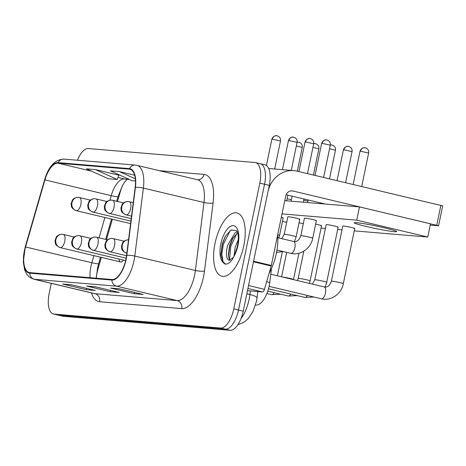 <?xml version="1.0" encoding="UTF-8"?>
<svg xmlns="http://www.w3.org/2000/svg" width="466" height="466" viewBox="0 0 466 466"><rect width="100%" height="100%" fill="white"/><g stroke="black" fill="none" stroke-linecap="round" stroke-linejoin="round"><path stroke-width="0.7" d="M271.486 268.573L269.727 282.501A20.323 8.941 103.4 0 1 269.15 285.961A20.323 8.941 103.4 0 1 256.044 305.073L255.519 305.026M101.343 257.395L98.081 268.69A27.098 11.918 -76.6 0 0 96.945 273.274A27.098 11.918 -76.6 0 0 96.346 276.647M122.873 184.856A27.098 11.918 -76.6 0 0 120.117 192.394L117.502 201.458M112.353 219.27L106.493 239.576M118.906 259.014A6.774 2.982 -76.6 0 0 120.578 261.968A6.774 2.982 -76.6 0 0 123.397 260.08M243.794 245.774A32.515 14.306 -76.6 0 0 236.932 212.939A32.515 14.306 -76.6 0 0 215.024 243.363A32.515 14.306 -76.6 0 0 221.886 276.204A32.515 14.306 -76.6 0 0 243.794 245.774A32.515 14.306 -76.6 0 0 236.932 212.939A32.515 14.306 -76.6 0 0 215.024 243.363A32.515 14.306 -76.6 0 0 221.886 276.204A32.515 14.306 -76.6 0 0 243.794 245.774M125.942 259.137A21.675 9.536 103.4 0 1 111.962 279.524L29.853 272.645A21.675 9.536 103.4 0 1 29.23 272.546A21.675 9.536 103.4 0 1 25.56 246.986L44.934 179.899A21.675 9.536 103.4 0 1 58.005 163.182L129.338 169.158A21.675 9.536 103.4 0 1 129.962 169.257A21.675 9.536 103.4 0 1 135.157 187.46L126.56 255.45A21.675 9.536 103.4 0 1 125.942 259.137M126.181 259.16A22.217 9.774 -76.6 0 0 126.816 255.374L135.408 187.384A22.217 9.774 -76.6 0 0 129.449 168.628L58.116 162.651A22.217 9.774 -76.6 0 0 44.719 179.789L25.345 246.875A22.217 9.774 -76.6 0 0 29.742 273.175L111.857 280.054A22.217 9.774 -76.6 0 0 126.181 259.16M51.26 283.351L49.169 293.464A20.323 8.941 -76.6 0 0 53.456 313.985L58.192 315.115A20.323 8.941 -76.6 0 0 58.774 315.208L225.393 329.165A20.323 8.941 -76.6 0 0 238.499 310.053L264.554 184.251A20.323 8.941 -76.6 0 0 260.261 163.723A20.323 8.941 -76.6 0 0 259.673 163.63M63.428 284.161A5.417 4.858 -85.2 0 1 63.236 284.149A5.417 4.858 -85.2 0 1 62.59 284.05L86.262 289.677L95.25 290.429L71.578 284.802L62.59 284.05M86.536 288.355L86.262 289.677M111.374 288.18A5.417 4.858 -85.2 0 1 111.182 288.169A5.417 4.858 -85.2 0 1 110.535 288.064L134.208 293.691L143.202 294.448L119.529 288.815L110.535 288.064M134.482 292.374L134.208 293.691M87.404 286.171A5.417 4.858 -85.2 0 1 87.206 286.159A5.417 4.858 -85.2 0 1 86.565 286.054L110.238 291.687L119.226 292.438L95.553 286.811L86.565 286.054M110.512 290.365L110.238 291.687M53.456 313.985A20.323 8.941 -76.6 0 0 54.044 314.078L220.663 328.041A20.323 8.941 -76.6 0 0 233.763 308.929L259.818 183.121A20.323 8.941 -76.6 0 0 255.525 162.599A20.323 8.941 -76.6 0 0 254.943 162.506L88.324 148.549A20.323 8.941 -76.6 0 0 77.432 160.234M118.865 175.199L95.437 169.589L86.449 168.838L108.252 178.723L117.24 179.48L118.877 175.164M134.651 175.222L119.413 171.599L110.425 170.847L132.222 180.732L135.472 181.006M119.413 171.599L135.315 178.81M95.437 169.589L117.24 179.48M269.284 185.375A20.323 8.941 -76.6 0 0 264.997 164.847L260.261 163.723A20.323 8.941 -76.6 0 1 264.554 184.251L238.499 310.053A20.323 8.941 -76.6 0 1 225.393 329.165L58.774 315.208A20.323 8.941 -76.6 0 1 58.192 315.115L62.927 316.239A20.323 8.941 -76.6 0 0 63.51 316.332L230.128 330.289A20.323 8.941 -76.6 0 0 243.235 311.177L269.284 185.375L259.818 183.121M303.733 200.164A6.099 0.361 11.7 0 1 306.343 200.741A6.099 0.361 11.7 0 1 307.968 201.149M287.132 198.772A6.099 0.361 11.7 0 1 289.736 199.349A6.099 0.361 11.7 0 1 291.367 199.763M287.12 194.969A6.099 0.361 11.7 0 1 287.848 195.289A6.099 0.361 11.7 0 1 287.848 195.301L286.707 200.811M269.086 273.309A33.867 14.9 -76.6 0 0 276.35 253.422A33.867 14.9 -76.6 0 0 277.649 234.951M236.839 248.209L237.555 245.308C239.18 236.443 237.683 232.377 237.287 231.759L236.559 230.588L231.025 229.971L225.264 236.408L222.2 244.038L220.872 254.71L223.004 262.341L224.729 263.983C227.105 264.502 229.587 263.098 232.173 259.766L234.194 255.997L236.833 248.227M233.641 257.156L229.389 260.302L228.066 259.609C226.027 257.092 225.905 252.292 227.711 245.209L235.033 232.825L237.206 231.567M233.973 256.481L235.225 246.997L238.277 239.786M230.169 260.255L229.039 258.601L228.317 254.885L229.587 245.652L232.383 238.895L237.648 232.744M220.901 255.182L222.364 244.254L225.637 235.761M228.41 256.009L229.878 246.042L232.971 237.899M225.299 264.082L222.964 261.455L221.839 254.186L223.301 244.475L230.251 230.449M229.522 259.521L230.816 246.264L236.944 233.25M247.475 290.691L262.416 291.943L247.929 288.501M271.189 266.022L253.457 261.805A3.384 1.491 -76.6 0 0 253.574 261.228L267.915 191.992A27.098 24.279 -85.2 0 1 293.848 170.62A27.098 24.279 -85.2 0 1 297.069 171.139L442.7 205.89L438.588 225.754L292.957 191.002A6.774 6.07 94.8 0 0 292.153 190.874A6.774 6.07 94.8 0 0 285.67 196.215L271.329 265.451A3.384 1.491 103.4 0 1 271.189 266.022L264.455 289.328A3.384 1.491 103.4 0 1 262.416 291.943M430.217 225.101L438.588 225.754M325.309 204.044L286.141 194.736M282.53 217.907A6.099 0.361 -168.3 0 0 283.177 217.878A6.099 0.361 -168.3 0 0 281.318 217.22M299.131 219.3A6.099 0.361 -168.3 0 0 299.778 219.27A6.099 0.361 -168.3 0 0 295.228 217.966A6.099 0.361 -168.3 0 0 288.477 216.766A6.099 0.361 -168.3 0 0 287.837 216.795L284.202 234.34A6.099 0.361 11.7 0 1 285.023 234.328A6.099 0.361 11.7 0 1 292.869 235.802A6.099 0.361 11.7 0 1 296.143 236.815L294.535 241.592M286.689 222.34A6.099 0.361 -168.3 0 0 282.454 221.35M303.29 223.732A6.099 0.361 -168.3 0 0 299.055 222.742M320.893 225.748A6.099 0.361 -168.3 0 0 321.54 225.719A6.099 0.361 -168.3 0 0 315.657 224.134M337.495 227.14A6.099 0.361 -168.3 0 0 338.141 227.111A6.099 0.361 -168.3 0 0 333.592 225.806A6.099 0.361 -168.3 0 0 326.847 224.606A6.099 0.361 -168.3 0 0 326.2 224.641L314.777 279.792A6.099 0.361 11.7 0 1 315.424 279.763A6.099 0.361 11.7 0 1 315.604 279.781A6.099 0.361 11.7 0 1 322.35 281.004A6.099 0.361 11.7 0 1 326.718 282.268L325.111 287.044M315.732 220.686A6.099 0.361 -168.3 0 0 316.379 220.657A6.099 0.361 -168.3 0 0 311.83 219.358A6.099 0.361 -168.3 0 0 305.079 218.158A6.099 0.361 -168.3 0 0 304.438 218.187L300.803 235.732A6.099 0.361 11.7 0 1 301.63 235.72A6.099 0.361 11.7 0 1 309.471 237.194A6.099 0.361 11.7 0 1 312.744 238.208C311.055 248.262 300.401 255.904 290.918 253.358L290.784 253.329A6.099 2.679 -76.6 0 0 294.891 247.621A6.099 2.679 -76.6 0 0 293.603 241.464A6.099 2.679 -76.6 0 0 293.597 241.464L293.644 241.475C296.819 242.116 299.201 240.206 300.803 235.732M354.096 228.532A6.099 0.361 -168.3 0 0 354.743 228.503A6.099 0.361 -168.3 0 0 350.193 227.198A6.099 0.361 -168.3 0 0 343.448 225.998A6.099 0.361 -168.3 0 0 342.801 226.027L331.378 281.184A6.099 0.361 11.7 0 1 332.025 281.155A6.099 0.361 11.7 0 1 332.206 281.173A6.099 0.361 11.7 0 1 338.957 282.396A6.099 0.361 11.7 0 1 343.32 283.66C341.63 293.714 330.982 301.356 321.493 298.811L321.359 298.782A6.099 2.679 -76.6 0 0 325.466 293.073A6.099 2.679 -76.6 0 0 324.185 286.916A6.099 2.679 -76.6 0 0 324.173 286.916M394.393 231.689A21.675 1.287 -168.3 0 0 396.683 231.579A21.675 1.287 -168.3 0 0 380.512 226.948A21.675 1.287 -168.3 0 0 356.519 222.684A21.675 1.287 -168.3 0 0 354.23 222.789A21.675 1.287 -168.3 0 0 370.4 227.42A21.675 1.287 -168.3 0 0 394.393 231.689M354.253 230.88L427.747 237.037L356.729 220.15L282.006 213.888M321.045 228.095L325.408 228.462M337.646 229.488L342.009 229.855M427.747 237.037L430.485 223.791L359.472 206.904L284.749 200.648M356.729 220.15L359.472 206.904M266.645 281.767L269.727 282.501M255.543 304.95L256.044 305.073M25.56 246.986L91.843 262.742A21.675 9.536 -76.6 0 0 90.934 266.412A21.675 9.536 -76.6 0 0 90.06 277.689M93.899 255.624L91.843 262.742A12.192 1.182 16.1 0 0 98.675 263.616L97.481 268.433L96.27 278.208M99.59 301.729A6.774 6.07 94.8 0 0 95.041 293.702L177.15 300.582A27.098 11.918 -76.6 0 0 194.619 275.097A27.098 11.918 -76.6 0 0 195.394 270.484L203.992 202.494A27.098 11.918 -76.6 0 0 197.497 179.742L197.52 179.748A6.774 6.07 94.8 0 0 204.003 174.406A33.867 14.9 103.4 0 1 213.096 203.001L204.498 270.991A33.867 14.9 103.4 0 1 181.699 308.608L99.59 301.729A33.867 14.9 103.4 0 1 91.476 292.916M94.26 293.574A27.098 11.918 -76.6 0 0 95.041 293.702L34.437 279.291A27.098 11.918 103.4 0 1 33.657 279.169L94.283 293.586M129.449 168.628A6.774 6.07 94.8 0 1 135.309 165.081L136.899 165.337A27.098 11.918 103.4 0 1 143.388 188.089L134.791 256.073A27.098 11.918 103.4 0 1 134.022 260.692A27.098 11.918 103.4 0 1 116.547 286.171A6.774 6.07 -85.2 0 1 111.857 280.054M126.816 255.374A6.774 1.45 -172.8 0 1 134.791 256.073L195.394 270.484A6.774 1.45 7.2 0 0 204.498 270.991M58.116 162.651A6.774 6.07 -85.2 0 1 63.976 159.11C55.046 159.512 48.604 166.362 44.654 179.649L25.275 246.735L23.3 262.096L24.651 269.942L26.754 274.247L29.638 277.282L33.657 279.169M213.096 203.001A6.774 1.45 7.2 0 1 203.992 202.494L143.388 188.089A6.774 1.45 -172.8 0 0 135.408 187.384M29.742 273.175A6.774 6.07 94.8 0 0 34.437 279.291L116.547 286.171L177.15 300.582A6.774 6.07 94.8 0 1 181.699 308.608M159.285 170.661L204.003 174.406M54.044 314.078L63.51 316.332M220.663 328.041L230.128 330.289M233.763 308.929L243.235 311.177M58.005 163.182L91.586 171.168M118.009 177.447L124.288 178.944A21.675 9.536 -76.6 0 0 111.217 195.662L109.9 200.217M44.934 179.899L111.217 195.662A12.192 1.182 16.1 0 0 118.049 196.53L116.681 201.265M104.908 217.5L99.048 237.811M129.338 169.158L130.567 169.449M129.175 179.352L124.288 178.944A12.192 10.928 94.8 0 0 125.738 179.171L129.472 179.486M241.004 318.645A27.098 11.918 -76.6 0 0 249.164 299.137A27.098 11.918 -76.6 0 0 249.933 294.524L246.834 293.784M257.815 291.559L256.999 298.03A13.549 2.901 -172.8 0 0 249.933 294.524L250.388 290.935M126.81 253.207A6.774 6.07 -85.2 0 1 122.267 245.18A6.774 6.07 94.8 0 1 128.534 239.821M360.492 151.2L368.647 153.005C368.973 151.077 368.286 149.522 366.585 148.328L364.703 147.728A4.404 3.944 94.8 0 0 360.492 151.2L360.026 151.223L353.141 184.466M365.228 147.809A4.404 3.944 94.8 0 0 364.703 147.728C365.367 147.594 361.412 147.145 360.026 151.223M269.068 286.345L321.359 298.782A6.099 2.679 -76.6 0 0 321.371 298.782L321.493 298.811M322.123 143.353L330.283 145.165C330.61 143.237 329.922 141.676 328.221 140.487L326.34 139.882A4.404 3.944 94.8 0 0 322.123 143.353L321.657 143.377L315.028 175.408M326.864 139.969A4.404 3.944 94.8 0 0 326.34 139.882C327.004 139.753 323.049 139.305 321.657 143.377M126.303 214.902A6.774 2.982 -76.6 0 0 130.666 208.535A6.774 2.982 -76.6 0 0 129.239 201.691L128.237 201.533A6.774 6.07 94.8 0 0 121.754 206.875A6.774 6.07 -85.2 0 0 126.303 214.902A6.774 2.982 -76.6 0 1 126.105 214.873C120.071 212.042 121.445 210.277 120.904 207.982L122.191 204.3C122.075 204.137 124.504 201.306 128.237 201.533A6.774 6.07 94.8 0 1 129.041 201.661M276.973 250.044L290.784 253.329A6.099 2.679 -76.6 0 0 290.796 253.329L290.918 253.358M110.209 251.815A6.774 2.982 -76.6 0 0 114.578 245.448A6.774 2.982 -76.6 0 0 113.151 238.604L112.149 238.446A6.774 6.07 94.8 0 0 105.666 243.788A6.774 6.07 -85.2 0 0 110.209 251.815A6.774 2.982 -76.6 0 1 110.017 251.786C103.982 248.955 105.357 247.19 104.815 244.895L106.102 241.213C105.986 241.05 108.415 238.219 112.149 238.446A6.774 6.07 94.8 0 1 112.953 238.575M343.885 149.807L352.046 151.613C352.372 149.691 351.684 148.13 349.983 146.941L348.102 146.336A4.404 3.944 94.8 0 0 343.885 149.807L343.425 149.831L337.04 180.639M348.626 146.417A4.404 3.944 94.8 0 0 348.102 146.336C348.766 146.202 344.811 145.753 343.425 149.831M268.48 288.763L304.758 297.39A6.099 2.679 -76.6 0 0 304.77 297.39A6.099 2.679 -76.6 0 0 307.438 295.473M93.608 250.428A6.774 2.982 -76.6 0 0 97.977 244.056A6.774 2.982 -76.6 0 0 96.549 237.217L95.547 237.054A6.774 6.07 94.8 0 0 89.064 242.396A6.774 6.07 -85.2 0 0 93.608 250.428A6.774 2.982 -76.6 0 1 93.416 250.393C87.381 247.562 88.756 245.798 88.214 243.502L89.501 239.821C89.385 239.664 91.814 236.827 95.547 237.054A6.774 6.07 94.8 0 1 96.351 237.182M329.538 148.753L335.444 150.227C335.77 148.299 335.083 146.738 333.382 145.549L331.501 144.943A4.404 3.944 94.8 0 0 330.307 145.048M332.025 145.031A4.404 3.944 94.8 0 0 331.501 144.943L330.312 145.008M303.809 251.197L298.176 278.406A6.099 0.361 11.7 0 1 298.822 278.371A6.099 0.361 11.7 0 1 299.003 278.388A6.099 0.361 11.7 0 1 305.748 279.612A6.099 0.361 11.7 0 1 310.117 280.876L309.424 283.41M267.752 291.151L288.157 295.997A6.099 2.679 -76.6 0 0 288.169 296.003A6.099 2.679 -76.6 0 0 290.836 294.081M77.007 249.036A6.774 2.982 -76.6 0 0 81.375 242.664A6.774 2.982 -76.6 0 0 79.948 235.825L78.946 235.662A6.774 6.07 94.8 0 0 72.463 241.009A6.774 6.07 -85.2 0 0 77.007 249.036A6.774 2.982 -76.6 0 1 76.814 249.007C70.78 246.176 72.154 244.405 71.613 242.11L72.9 238.429C72.783 238.272 75.212 235.435 78.946 235.662A6.774 6.07 94.8 0 1 79.75 235.796M312.936 147.367L318.843 148.835C319.169 146.906 318.482 145.351 316.781 144.157L314.9 143.551A4.404 3.944 94.8 0 0 313.705 143.656M315.424 143.639A4.404 3.944 94.8 0 0 314.9 143.551L313.711 143.615M282.512 277.014A6.099 0.361 11.7 0 1 289.252 278.249A6.099 0.361 11.7 0 1 293.516 279.483L293.487 279.623M266.896 293.498L271.556 294.611A6.099 2.679 -76.6 0 0 271.567 294.611A6.099 2.679 -76.6 0 0 274.235 292.689M60.405 247.644A6.774 2.982 -76.6 0 0 64.774 241.277A6.774 2.982 -76.6 0 0 63.341 234.433L62.345 234.276A6.774 6.07 94.8 0 0 55.862 239.617A6.774 6.07 -85.2 0 0 60.405 247.644A6.774 2.982 -76.6 0 1 60.213 247.615C54.178 244.784 55.547 243.019 55.011 240.724L56.299 237.043C56.182 236.879 58.611 234.049 62.345 234.276A6.774 6.07 94.8 0 1 63.149 234.404M296.335 145.975L302.242 147.442C302.568 145.514 301.881 143.959 300.18 142.765L298.298 142.165A4.404 3.944 94.8 0 0 297.098 142.264M298.822 142.246A4.404 3.944 94.8 0 0 298.298 142.165L297.11 142.223M305.521 141.967L313.682 143.773C314.008 141.845 313.321 140.289 311.62 139.095L309.739 138.489A4.404 3.944 94.8 0 0 305.521 141.967L305.055 141.984L298.927 171.581M310.263 138.577A4.404 3.944 94.8 0 0 309.739 138.489C310.403 138.361 306.447 137.913 305.055 141.984M109.696 213.515A6.774 2.982 -76.6 0 0 114.065 207.143A6.774 2.982 -76.6 0 0 112.638 200.298L111.636 200.141A6.774 6.07 94.8 0 0 105.153 205.483A6.774 6.07 -85.2 0 0 109.696 213.515A6.774 2.982 -76.6 0 1 109.504 213.48C103.469 210.649 104.844 208.885 104.302 206.589L105.59 202.908C105.473 202.751 107.902 199.914 111.636 200.141A6.774 6.07 94.8 0 1 112.44 200.269M288.92 140.575L297.081 142.38C297.407 140.452 296.72 138.897 295.019 137.703L293.137 137.103A4.404 3.944 94.8 0 0 288.92 140.575L288.454 140.598L282.437 169.665M293.656 137.185A4.404 3.944 94.8 0 0 293.137 137.103C293.801 136.969 289.846 136.521 288.454 140.598M93.095 212.123A6.774 2.982 -76.6 0 0 97.464 205.751A6.774 2.982 -76.6 0 0 96.037 198.912L95.035 198.749A6.774 6.07 94.8 0 0 88.552 204.096A6.774 6.07 -85.2 0 0 93.095 212.123A6.774 2.982 -76.6 0 1 92.903 212.088C86.868 209.263 88.243 207.492 87.701 205.197L88.989 201.516C88.872 201.359 91.301 198.522 95.035 198.749A6.774 6.07 94.8 0 1 95.839 198.877M277.684 234.771A6.099 0.361 11.7 0 1 279.542 235.423L278.849 237.957M272.319 139.183L280.48 140.994C280.806 139.066 280.118 137.505 278.418 136.317L276.53 135.711A4.404 3.944 94.8 0 0 272.319 139.183L271.853 139.206L266.412 165.494M277.054 135.792A4.404 3.944 94.8 0 0 276.53 135.711C277.2 135.577 273.245 135.128 271.853 139.206M76.494 210.731A6.774 2.982 -76.6 0 0 80.863 204.358A6.774 2.982 -76.6 0 0 79.436 197.52L78.434 197.363A6.774 6.07 94.8 0 0 71.95 202.704A6.774 6.07 -85.2 0 0 76.494 210.731A6.774 2.982 -76.6 0 1 76.302 210.702C70.267 207.871 71.642 206.1 71.1 203.805L72.387 200.13C72.271 199.966 74.7 197.135 78.434 197.363A6.774 6.07 94.8 0 1 79.237 197.491M234.194 255.997A19.38 8.522 -76.6 0 0 237.98 245.285A19.38 8.522 -76.6 0 0 233.332 225.626A19.38 8.522 -76.6 0 0 220.837 243.852A19.38 8.522 -76.6 0 0 223.004 262.341M228.066 259.609A15.314 6.74 -76.6 0 0 229.4 260.308M291.337 190.868L292.957 191.002M253.574 261.228L271.329 265.451M436.77 225.195L440.883 205.325M248.541 285.547L264.455 289.328M135.309 165.081L63.976 159.11M255.525 162.599L260.261 163.723M136.899 165.337L197.497 179.742M127.177 179.294L124.439 182.398L122.453 185.608L118.049 196.53M111.537 219.078L105.671 239.384M100.528 257.197L98.675 263.616M87.206 286.159L95.874 286.887M111.182 288.169L119.849 288.891M63.236 284.149L71.898 284.877M256.999 298.03L256.44 301.385L252.933 311.62L248.244 318.546L245.512 321.062L242.547 322.967L237.963 324.598M270.775 274.224L324.22 286.928C327.394 287.569 329.782 285.652 331.378 281.184M126.618 253.178C120.583 250.347 121.958 248.582 121.416 246.287L122.704 242.605C122.587 242.442 125.016 239.611 128.75 239.839M343.32 283.66L354.743 228.503M368.647 153.005L361.709 186.505M307.671 202.57L308.207 199.978M131.523 216.16L126.105 214.873M277.818 237.712L293.603 241.464M312.744 238.208L316.379 220.657M319.909 203.595L320.078 202.803M330.283 145.165L323.596 177.441M133.235 202.64L129.239 201.691M313.956 297.023L304.892 297.419M126.525 255.712L110.017 251.786M314.777 279.792L312.406 284.12M124.073 241.202L113.151 238.604M326.718 282.268L338.141 227.111M352.046 151.613L345.615 182.678M297.355 295.63L288.291 296.032M126.129 258.176L93.416 250.393M298.176 278.406L297.43 280.555M107.471 239.809L96.549 237.217M310.117 280.876L321.54 225.719M335.444 150.227L329.514 178.851M280.753 294.238L271.69 294.64M125.616 260.605L76.814 249.007M281.621 276.798L286.683 252.351M90.87 238.423L79.948 235.825M293.516 279.483L298.945 253.259M318.843 148.835L313.42 175.024M120.578 261.968L60.213 247.615M74.269 237.031L63.341 234.433M277.387 275.796L282.344 251.867M302.242 147.442L297.32 171.197M283.38 251.57L276.571 252.327M291.069 201.178L292.112 196.151M131.214 218.641L109.504 213.48M284.202 234.34L281.825 238.668M296.143 236.815L299.778 219.27M303.308 202.203L303.978 198.976M313.682 143.773L307.502 173.614M123.56 202.896L112.638 200.298M130.899 221.123L92.903 212.088M279.542 235.423L283.177 217.878M297.081 142.38L291.273 170.405M106.959 201.51L96.037 198.912M130.585 223.604L76.302 210.702M280.48 140.994L274.672 169.018M90.357 200.118L79.436 197.52M268.707 168.517L293.848 170.62"/></g></svg>
